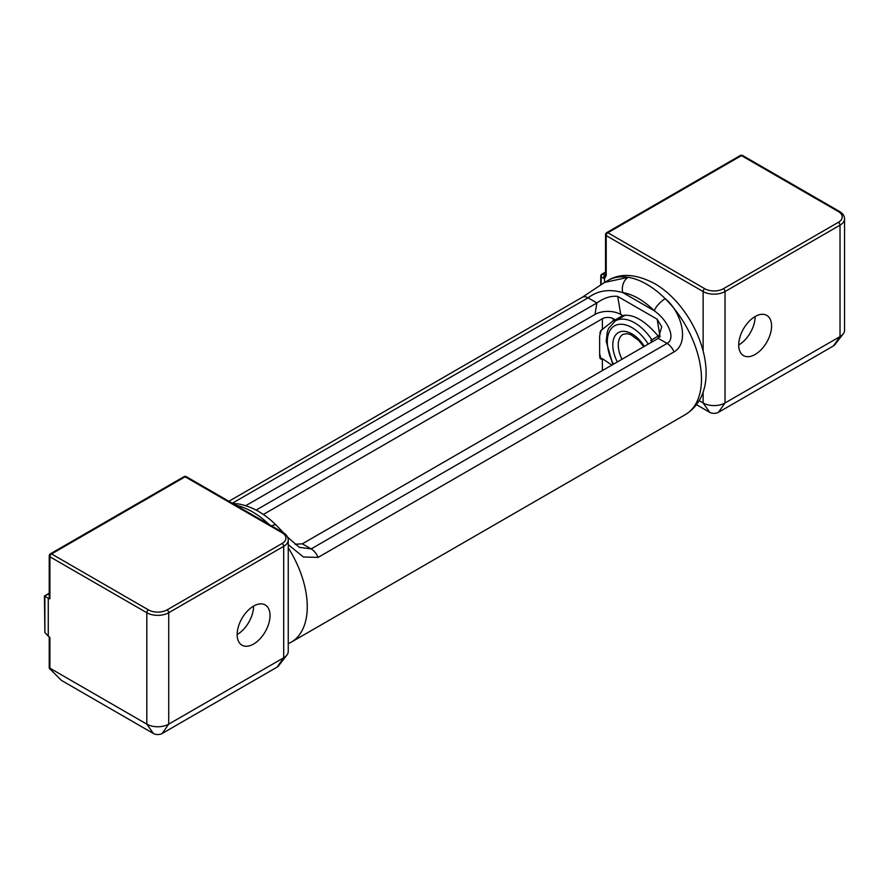 <?xml version="1.0" encoding="UTF-8"?>
<svg xmlns="http://www.w3.org/2000/svg" width="889" height="889" viewBox="0 0 889 889"><rect width="100%" height="100%" fill="white"/><g stroke="black" fill="none" stroke-linecap="round" stroke-linejoin="round"><path stroke-width="1.33" d="M288.247 540.023C288.192 537.089 286.514 534.622 283.224 532.633A2.323 1.345 120 0 0 282.069 532.755A13.168 7.601 180 0 1 282.069 543.501A2.323 1.345 -120 0 1 283.702 546.346L283.702 657.76L168.721 724.146A15.491 8.946 180 0 1 146.818 724.146L146.818 612.732A15.491 8.946 0 0 0 168.721 612.732L283.702 546.346A15.491 8.946 0 0 0 288.247 540.023L288.247 651.437A15.491 8.946 180 0 1 286.891 655.093A15.491 8.946 180 0 1 283.702 657.76L277.135 667.106L162.154 733.492A6.19 3.578 0 0 1 153.386 733.492L61.408 680.385L49.228 668.206L49.906 668.195L49.906 637.413L48.262 636.124L48.262 598.197L49.906 598.808L49.228 598.097L49.228 555.825A2.323 1.345 0 0 0 49.906 556.781A2.323 1.345 -60 0 1 51.551 553.936A2.323 1.345 -120 0 0 50.384 553.814A2.323 2.323 0 0 0 49.228 555.825M153.386 733.492L146.818 724.146L49.906 668.195M49.906 598.808L49.906 556.781L146.818 612.732A2.323 1.345 -60 0 1 148.463 609.887L51.551 553.936L185.145 476.804A2.323 1.345 -60 0 1 186.312 476.682A2.323 2.323 0 0 0 183.99 476.682A2.323 1.345 60 0 1 185.145 476.804L282.069 532.755M237.163 634.546A23.225 13.413 -60 0 1 247.309 611.165A23.225 13.413 -60 0 1 265.211 604.942A23.225 13.413 -60 0 1 265.211 631.768A23.225 13.413 -60 0 1 241.975 645.181A23.225 13.413 -60 0 1 237.163 634.546A23.225 13.413 -60 0 0 253.587 606.098M49.228 593.23L44.45 595.986L49.228 593.719M44.45 595.986L44.872 632.49L44.872 596.23L48.262 598.197M48.262 636.124L44.872 632.49M277.135 667.106A6.19 3.578 0 0 0 278.413 666.039L286.891 655.093M699.199 400.695L703.132 402.973A15.491 8.946 0 0 0 725.024 402.973L840.016 336.587A15.491 8.946 0 0 0 843.205 333.908A15.491 8.946 0 0 0 844.55 330.264L844.55 218.85A15.491 8.946 180 0 1 840.016 225.173A2.323 1.345 -120 0 0 838.371 222.328A13.168 7.601 0 0 0 838.371 211.571L741.459 155.619A2.323 1.345 -120 0 0 740.293 155.508L606.698 232.64A2.323 1.345 60 0 1 607.854 232.751A2.323 1.345 120 0 0 606.209 235.596A2.323 1.345 180 0 1 605.531 234.652L605.531 275.223L606.209 275.701L604.453 278.513A2.323 2.034 -94.8 0 1 605.465 275.634L605.587 276.29M232.307 503.241L588.085 297.837C597.719 290.525 609.287 288.769 622.789 292.592A11.613 8.579 -80.8 0 1 628.223 277.312L604.553 282.424L604.564 278.49M605.531 275.168L605.065 275.434A2.323 1.756 120 0 0 603.453 278.235L601.175 276.923A2.323 1.756 -60 0 1 602.798 274.123L605.465 275.634M844.55 218.85C844.494 215.905 842.828 213.449 839.538 211.46L742.615 155.508A2.323 1.345 120 0 0 741.459 155.619L607.854 232.751L704.766 288.714A13.168 7.601 0 0 0 723.39 288.714L838.371 222.328M771.574 326.007A23.225 13.413 120 0 0 766.763 315.384A23.225 13.413 120 0 0 743.526 328.786A23.225 13.413 120 0 0 743.526 355.611A23.225 13.413 120 0 0 761.429 349.388A23.225 13.413 120 0 0 771.574 326.007M843.205 333.908L834.715 344.865A6.19 3.578 180 0 1 833.449 345.932L718.456 412.318A6.19 3.578 180 0 1 709.7 412.318L696.531 404.717M755.139 316.528L755.139 316.528A23.225 13.413 120 0 1 738.715 344.976M599.875 333.042A39.883 23.025 60 0 1 601.286 330.019L599.642 335.886L599.642 355.333L599.975 358.3L601.286 359.3A39.883 23.025 60 0 1 599.642 353.733M602.375 329.386L613.332 320.74A39.883 23.025 60 0 1 615.277 319.862L613.332 318.74A7.745 4.467 0 0 0 602.375 318.74L602.375 329.386L600.597 330.808M611.876 365.101L602.375 358.667L601.286 359.3M613.099 320.873L613.332 318.74M652.748 341.498L650.804 340.376L658.204 336.098C644.903 320.507 633.057 313.673 622.689 315.584L615.277 319.862M650.804 340.376A39.883 23.025 60 0 1 651.859 342.021M288.247 544.679L303.427 556.992L318.118 557.392L674.018 351.922C690.086 342.665 681.318 311.606 665.228 298.682A77.432 44.706 60 0 1 685.452 414.563C728.102 387.782 698.287 308.416 654.471 283.513C636.035 273.901 620.544 272.879 608.009 280.446A77.432 44.706 60 0 1 628.223 277.312A77.432 44.706 60 0 1 646.725 284.28A77.432 44.706 60 0 1 665.228 298.682A11.613 4.045 -45.2 0 0 654.248 310.75C667.65 320.162 676.373 338.276 667.05 343.432L311.15 548.913L299.304 547.313L287.614 537.156M283.535 532.822L276.412 525.366A11.613 4.045 134.8 0 0 271.634 525.944M276.401 525.366C264.544 513.575 251.954 506.441 238.641 503.985A11.613 8.579 99.2 0 0 238.641 503.985A11.613 8.579 99.2 0 0 234.64 504.585M245.72 505.685L596.908 302.938C604.187 297.804 611.121 295.637 617.711 296.415L657.138 319.184L661.749 326.774L658.227 338.342L302.327 543.824L295.037 544.246M659.838 337.042L658.204 336.098M622.689 315.584L620.733 314.462A18.213 10.512 0 0 0 594.974 314.462L256.11 510.097M602.375 318.74L263.333 514.487M162.154 733.492L168.721 724.146L168.721 612.732A2.323 1.345 -120 0 0 167.076 609.887A13.168 7.601 180 0 1 148.463 609.887M282.069 543.501L167.076 609.887M709.7 412.318L703.132 402.973L703.132 391.949M703.132 351.022L703.132 291.559L606.209 235.596L606.209 275.701M604.453 278.513L603.453 278.235M605.531 272.056L601.92 274.145A2.323 2.323 0 0 0 600.753 276.157A2.323 1.345 180 0 0 601.175 276.923L601.175 284.502M601.92 274.145A2.323 1.345 60 0 1 602.798 274.123L605.531 272.545M839.538 211.46A2.323 1.345 120 0 0 838.371 211.571M833.449 345.932L840.016 336.587L840.016 225.173L725.024 291.559A2.323 1.345 -120 0 0 723.39 288.714M718.456 412.318L725.024 402.973L725.024 291.559A15.491 8.946 180 0 1 703.132 291.559A2.323 1.345 -60 0 1 704.766 288.714M612.843 364.546L606.198 341.465L607.309 331.764L608.587 328.43L615.321 320.929A38.716 22.358 60 0 1 634.679 322.851A38.716 22.358 60 0 1 651.859 339.765M643.736 346.71L638.858 340.554L630.723 334.664L627.145 333.653L623.067 334.342A23.225 13.413 -120 0 0 622.022 359.245M617.344 361.945A27.103 15.646 60 0 1 618.4 332.575A27.103 15.646 60 0 1 644.358 346.343M648.237 344.11A34.849 20.114 -120 0 0 631.946 327.597A34.849 20.114 -120 0 0 609.487 331.375A34.849 20.114 -120 0 0 613.466 364.19M674.018 351.922A11.613 6.701 -120 0 0 667.05 343.432L658.227 338.342M302.327 543.824L311.15 548.913A11.613 6.701 60 0 1 318.118 557.392M269.189 524.532A77.432 44.706 -120 0 0 235.807 505.263M594.974 314.462L596.908 302.938L588.085 297.837A11.613 6.701 -120 0 0 582.273 297.259A11.613 6.701 -120 0 0 582.273 297.27L228.906 501.274M622.789 292.592A65.819 38.005 60 0 1 654.248 310.75L622.789 292.592M288.247 643.714L291.214 642.18A77.432 44.706 -120 0 0 288.247 547.857M660.083 336.764L657.138 319.184M617.711 296.415L620.733 314.462M602.375 358.667L602.375 370.58M49.228 668.206L49.228 636.88M183.99 476.682L50.384 553.814M283.224 532.633L186.312 476.682M600.753 276.157L600.753 284.78M606.698 232.64A2.323 2.323 0 0 0 605.531 234.652M742.615 155.508A2.323 2.323 0 0 0 740.293 155.508M615.321 320.929L625.478 315.073M232.585 503.407L238.085 503.93M604.553 282.424L582.273 297.27M291.214 642.18L685.452 414.563M605.831 281.702L608.009 280.446"/></g></svg>
